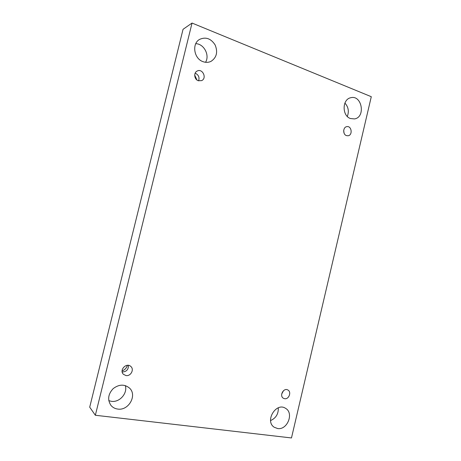 <?xml version="1.0" encoding="UTF-8"?>
<svg xmlns="http://www.w3.org/2000/svg" width="461" height="461" viewBox="0 0 461 461"><rect width="100%" height="100%" fill="white"/><g stroke="black" fill="none" stroke-linecap="round" stroke-linejoin="round"><path stroke-width="0.69" d="M95.352 415.263L192.041 23.05L371.289 96.701L291.479 437.95L95.352 415.263L89.711 407.178L183.046 29.314L192.041 23.05M277.631 428.54L274.203 427.238C264.453 421.112 276.185 401.819 285.578 408.348C294.158 412.993 287.41 430.251 277.631 428.54M350.446 118.529C341.895 115.803 342.085 99.282 350.717 97.738C361.937 94.574 365.907 117.278 354.497 118.921L350.446 118.529M117.751 409.068C114.939 408.694 112.663 407.449 110.911 405.34C107.327 399.71 108.076 394.143 113.152 388.64C119.082 384.163 124.574 384.013 129.627 388.191C137.378 395.325 128.602 410.901 117.751 409.068M202.944 61.636C193.925 58.651 191.62 43.72 199.584 39.398C205.79 36.644 210.977 38.505 215.143 44.976C218.007 52.116 216.641 57.573 211.052 61.342C208.493 62.581 205.79 62.679 202.944 61.636M198.265 80.721C194.185 79.43 193.43 72.648 197.199 71.029C202.598 68.107 207.237 78.382 201.566 80.646L198.265 80.721M125.968 375.554L123.45 374.32C118.892 370.206 126.481 362.162 130.82 366.46C134.491 369.44 130.745 376.493 125.968 375.554M284.639 398.702L283.44 398.281C279.032 395.936 283.659 387.355 287.883 390C291.755 391.896 288.909 399.56 284.639 398.702M346.436 135.597C342.627 134.433 342.932 127.086 346.816 126.648C351.657 125.599 352.93 135.252 348.032 135.77L346.436 135.597M278.3 407.818C278.536 413.886 275.96 418.133 270.59 420.57M344.897 103.057C348.401 106.952 349.202 111.412 347.312 116.437M125.323 385.575C127.795 393.291 119.566 402.672 111.372 401.324L108.784 400.661M195.769 43.68C203.993 43.778 209.962 55.285 205.548 62.287M196.922 79.972L194.692 75.085M122.096 370.926C124.787 369.924 126.544 368.057 127.369 365.314M344.05 133.131L343.687 130.446M281.688 394.069L283.515 390.674M122.188 371.941L122.286 371.958C126.516 371.768 128.55 369.561 128.383 365.348M198.587 80.825C199.659 77.517 198.656 75.034 195.585 73.38L195.124 73.23"/></g></svg>
